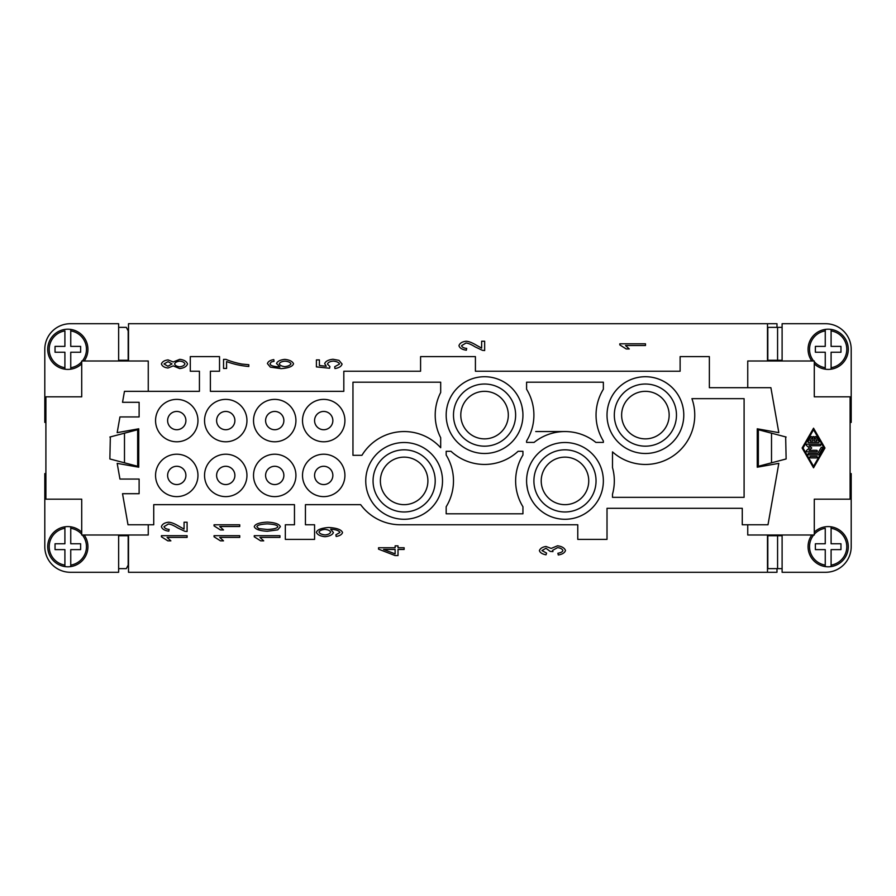 <?xml version="1.0" encoding="UTF-8"?>
<svg xmlns="http://www.w3.org/2000/svg" width="896" height="896" viewBox="0 0 896 896"><rect width="100%" height="100%" fill="white"/><g stroke="black" fill="none" stroke-linecap="round" stroke-linejoin="round"><path stroke-width="1.34" d="M70.392 572.286A25.592 25.592 0 0 1 44.8 546.694A25.592 25.592 0 0 0 70.392 572.286L118.642 572.286L118.642 535.002M118.642 535.73L128.184 535.73L128.184 565.118L126.325 568.635L118.642 568.635M148.254 391.339L148.254 360.998L81.715 360.998L81.715 396.827L45.898 396.827L45.898 499.173L81.715 499.173L81.715 535.002L148.254 535.002L148.254 524.765M67.827 329.202A20.104 20.104 0 0 1 84.179 360.998A20.104 20.104 0 0 0 70.75 329.414L70.75 346.382L80.629 346.382L80.629 352.229L70.75 352.229L70.75 369.197A20.104 20.104 0 0 1 47.723 349.306A20.104 20.104 0 0 1 67.827 329.202M64.904 369.197L64.904 352.229L55.037 352.229L55.037 346.382L64.904 346.382L64.904 330.893A18.648 18.648 0 0 0 64.904 367.718L64.904 369.197A20.104 20.104 0 0 1 64.904 329.414M767.491 360.998L767.491 323.714L776.989 323.714L776.989 327.365M128.509 360.998L128.509 323.714L767.491 323.714M173.208 365.882L168 368.01C164.405 367.584 162.21 366.24 161.414 363.978C162.243 361.693 164.461 360.338 168.078 359.901L173.208 361.962L179.782 359.33C184.005 359.834 186.581 361.379 187.522 363.955C186.592 366.531 183.971 368.066 179.682 368.581L173.208 365.882M273.795 359.598L274.053 361.323L271.342 361.962L269.998 363.698L270.827 365.165C272.474 366.139 275.509 366.722 279.922 366.923L276.506 363.507C277.435 361.267 280.202 359.89 284.794 359.374C289.554 359.89 292.466 361.357 293.53 363.754C292.712 366.464 288.579 368.088 281.131 368.637L270.346 367.136L267.422 363.586C268.05 361.536 270.178 360.203 273.795 359.598M645.49 343.806L645.49 345.52L625.486 345.52L629.272 348.97L626.226 348.97L619.808 344.915L619.808 343.806L645.49 343.806M334.947 368.558L334.678 366.744L339.517 364.056C338.845 362.432 336.75 361.435 333.256 361.088C329.974 361.413 328.037 362.398 327.443 364.067L329.941 366.621L329.549 368.245L316.4 366.878L316.4 359.912L319.402 359.912L319.402 365.512L326.267 366.251L324.677 363.597C325.606 361.234 328.373 359.789 332.965 359.251L338.99 360.36L342.093 364.056C341.331 366.419 338.946 367.92 334.947 368.558M481.634 341.23L484.658 341.23L484.658 350.538L482.462 350.336L475.194 346.92C471.318 344.478 468.25 343.179 465.987 343.022L461.563 345.677C462.067 347.211 463.781 348.13 466.693 348.421L466.357 350.202C462.09 349.597 459.626 348.074 458.965 345.632C459.816 343.157 462.19 341.701 466.066 341.253C468.754 341.331 472.304 342.72 476.717 345.408L481.634 348.118L481.634 341.23M226.576 368.458L223.552 368.458L223.552 359.374L225.994 359.374C230.283 361.245 235.547 362.802 241.774 364.056L248.808 364.717L248.808 366.486C241.091 365.848 233.688 364.213 226.576 361.57L226.576 368.458M284.816 366.643C288.131 366.262 290.181 365.31 290.965 363.798C290.349 362.365 288.355 361.48 284.995 361.144C281.758 361.458 279.854 362.365 279.272 363.854C279.888 365.366 281.736 366.296 284.816 366.643M167.888 366.24L171.998 363.933L168.056 361.67L163.979 363.955L167.888 366.24M179.704 366.8C182.493 366.475 184.24 365.512 184.946 363.933C184.352 362.376 182.638 361.435 179.816 361.11C176.926 361.446 175.179 362.41 174.574 363.989C175.179 365.546 176.893 366.475 179.704 366.8M110.331 437.035L109.872 458.965L137.648 466.278L137.648 429.722L109.872 437.035M82.342 535.002A18.648 18.648 0 0 1 70.75 565.107L70.75 566.586A20.104 20.104 0 0 1 64.904 566.586L64.904 549.618L55.037 549.618L55.037 543.771L64.904 543.771L64.904 526.803A20.104 20.104 0 0 1 70.75 526.803L70.75 543.771L80.629 543.771L80.629 549.618L70.75 549.618L70.75 566.586A20.104 20.104 0 0 0 84.179 535.002M81.715 532.168A20.104 20.104 0 0 0 70.75 526.803L70.75 528.282A18.648 18.648 0 0 1 81.715 534.262M128.509 535.002L128.509 572.286L767.491 572.286L767.491 535.002M187.096 535.685L187.096 537.398L167.082 537.398L170.867 540.848L167.832 540.848L161.414 536.794L161.414 535.685L187.096 535.685M239.736 535.685L239.736 537.398L219.722 537.398L223.507 540.848L220.461 540.848L214.054 536.794L214.054 535.685L239.736 535.685M279.944 535.685L279.944 537.398L259.93 537.398L263.715 540.848L260.68 540.848L254.262 536.794L254.262 535.685L279.944 535.685M558.286 554.982L557.872 553.269C560.885 552.72 562.565 551.802 562.912 550.525C562.262 548.946 560.482 547.982 557.57 547.635L552.586 550.379L552.944 551.589L550.189 551.398L545.955 548.262L541.957 550.558L546.582 553.09L546.022 554.814C542.226 554.075 540.019 552.675 539.392 550.592C540.288 548.352 542.494 546.974 546.022 546.482L551.208 548.408L557.502 545.798C561.837 546.347 564.502 547.926 565.499 550.525C564.693 552.843 562.296 554.333 558.286 554.982M336.157 536.458L335.888 534.8L339.942 532.47C339.013 530.611 335.91 529.514 330.658 529.178L333.413 532.549C332.506 534.811 329.717 536.189 325.046 536.704C320.208 536.189 317.33 534.71 316.4 532.302C317.24 529.648 321.362 528.035 328.765 527.486C336.862 527.99 341.454 529.67 342.518 532.515C341.914 534.542 339.786 535.853 336.157 536.458M404.13 549.461L398.014 549.461L398.014 555.576L395.125 555.576L378.549 549.158L378.549 547.747L395.125 547.747L395.125 545.854L398.014 545.854L398.014 547.747L404.13 547.747L404.13 549.461M267.322 531.261C259.717 530.858 255.36 529.323 254.262 526.669C255.114 524.037 259.47 522.514 267.322 522.11C274.904 522.514 279.25 524.026 280.37 526.669L277.738 529.872L267.322 531.261M239.736 524.787L239.736 526.501L219.722 526.501L223.507 529.95L220.461 529.95L214.054 525.896L214.054 524.787L239.736 524.787M184.072 522.211L187.096 522.211L187.096 531.507L184.912 531.317L177.632 527.901C173.757 525.459 170.688 524.16 168.426 524.003L164.002 526.658C164.517 528.192 166.219 529.11 169.131 529.402L168.806 531.182C164.539 530.578 162.075 529.054 161.414 526.613C162.266 524.138 164.629 522.67 168.504 522.222C171.203 522.312 174.754 523.69 179.155 526.378L184.072 529.088L184.072 522.211M267.322 529.48C273.974 529.144 277.469 528.203 277.805 526.669C277.458 525.157 273.963 524.227 267.322 523.88C260.68 524.227 257.186 525.157 256.85 526.691L258.686 528.606L267.322 529.48M395.125 549.461L383.578 549.461L395.125 553.874L395.125 549.461M324.89 529.39C321.563 529.726 319.603 530.622 318.998 532.09C319.682 533.613 321.731 534.565 325.136 534.934C328.194 534.598 330.03 533.669 330.635 532.123C330.064 530.622 328.149 529.715 324.89 529.39M81.715 363.832A20.104 20.104 0 0 1 70.75 369.197L70.75 367.718A18.648 18.648 0 0 0 81.715 361.738M118.642 360.998L118.642 323.714L70.392 323.714A25.592 25.592 0 0 0 44.8 349.306L44.8 422.408L45.898 422.408M44.8 349.306A25.592 25.592 0 0 1 70.392 323.714M118.642 360.27L128.184 360.27L128.184 330.882L126.325 327.365L118.642 327.365M82.342 360.998A18.648 18.648 0 0 0 70.75 330.893L70.75 329.414M128.005 524.765L122.528 493.696L139.115 493.696L139.115 479.069L119.952 479.069L117.174 463.355L138.746 467.197L138.746 428.803L117.174 432.645L119.952 416.931L139.115 416.931L139.115 402.304L122.528 402.304L124.466 391.339L199.427 391.339L199.427 371.235L190.288 371.235L190.288 356.608L219.531 356.608L219.531 371.235L210.392 371.235L210.392 391.339L343.818 391.339L343.818 371.235L420.582 371.235L420.582 356.608L475.418 356.608L475.418 371.235L680.12 371.235L680.12 356.608L709.363 356.608L709.363 387.688L770.896 387.688L778.826 432.645L757.254 428.803L757.254 467.197L778.826 463.355L767.995 524.765L742.269 524.765L742.269 508.312L607.018 508.312L607.018 539.392L577.774 539.392L577.774 524.765L400.411 524.765A49.347 49.347 0 0 1 360.651 504.661L305.435 504.661L305.435 524.765L314.574 524.765L314.574 539.392L285.331 539.392L285.331 524.765L294.47 524.765L294.47 504.661L153.731 504.661L153.731 524.765L128.005 524.765M747.746 387.688L747.746 360.998L814.285 360.998L814.285 396.827L850.102 396.827L850.102 499.173L814.285 499.173L814.285 535.002L747.746 535.002L747.746 524.765M786.128 437.035L771.512 433.182L771.512 462.818L786.128 458.965L785.669 437.035M824.97 448L813.546 467.802L802.133 448L813.546 428.198L824.97 448M813.546 466.278L824.085 448L813.546 429.722L803.006 448L813.546 466.278M813.658 360.998A18.648 18.648 0 0 1 825.25 330.893L825.25 329.414A20.104 20.104 0 0 1 831.096 329.414L831.096 346.382L840.963 346.382L840.963 352.229L831.096 352.229L831.096 369.197A20.104 20.104 0 0 1 825.25 369.197L825.25 352.229L815.371 352.229L815.371 346.382L825.25 346.382L825.25 329.414A20.104 20.104 0 0 0 811.821 360.998M814.285 363.832A20.104 20.104 0 0 0 825.25 369.197L825.25 367.718A18.648 18.648 0 0 1 814.285 361.738M812.784 437.338A0.762 0.762 0 0 1 813.546 436.576A0.762 0.762 0 0 1 814.307 437.338L814.307 441.146L816.973 441.146L814.99 437.718A0.762 0.762 0 0 1 815.27 436.677A0.762 0.762 0 0 1 816.312 436.957L818.944 441.526A0.762 0.762 0 0 1 818.294 442.669L808.808 442.669A0.762 0.762 0 0 1 808.147 441.526L810.779 436.957A0.762 0.762 0 0 1 811.821 436.677A0.762 0.762 0 0 1 812.101 437.718L810.13 441.146L812.784 441.146L812.784 437.338M810.566 457.901A0.762 0.762 0 0 1 809.805 457.139A0.762 0.762 0 0 1 810.566 456.378L816.536 456.378A0.762 0.762 0 0 1 817.298 457.139A0.762 0.762 0 0 1 816.536 457.901L810.566 457.901M818.944 454.474A0.762 0.762 0 0 1 818.294 454.854L808.808 454.854A0.762 0.762 0 0 1 808.046 454.093A0.762 0.762 0 0 1 808.808 453.331L817.846 453.331L821.139 447.619A0.762 0.762 0 0 1 822.181 447.339A0.762 0.762 0 0 1 822.461 448.381L818.944 454.474M809.088 450.285L816.536 450.285A0.762 0.762 0 0 1 817.298 451.046A0.762 0.762 0 0 1 816.536 451.808L807.05 451.808A0.762 0.762 0 0 1 806.557 450.475L809.402 448L806.557 445.525A0.762 0.762 0 0 1 807.05 444.192L820.042 444.192A0.762 0.762 0 0 1 820.803 444.954A0.762 0.762 0 0 1 820.042 445.715L809.088 445.715L811.72 448L809.088 450.285M814.285 532.168A20.104 20.104 0 0 1 848.277 546.694A20.104 20.104 0 0 1 831.096 566.586L831.096 565.107L831.096 566.586A20.104 20.104 0 0 1 811.821 535.002A20.104 20.104 0 0 0 825.25 566.586L825.25 549.618L815.371 549.618L815.371 543.771L825.25 543.771L825.25 528.282A18.648 18.648 0 0 0 814.285 534.262M831.096 526.803L831.096 528.282L831.096 526.803A20.104 20.104 0 0 1 831.096 566.586M771.512 462.818L758.352 466.278L758.352 429.722L771.512 433.182M361.939 455.314L352.957 455.314L352.957 382.2L440.686 382.2L440.686 392.493A49.347 49.347 0 0 0 440.686 437.707L440.686 447.742A49.347 49.347 0 0 0 361.939 455.314M526.59 389.256L526.59 382.2L603.355 382.2L603.355 389.256A49.347 49.347 0 0 0 603.355 440.944L603.355 442.411L595.862 442.411A49.347 49.347 0 0 0 534.083 442.411L526.59 442.411L526.59 440.944A49.347 49.347 0 0 0 526.59 389.256M446.174 506.744A49.347 49.347 0 0 0 446.174 455.056L446.174 451.293L451.013 451.293A49.347 49.347 0 0 0 518.101 451.293L522.939 451.293L522.939 455.056A49.347 49.347 0 0 0 522.939 506.744L522.939 513.8L446.174 513.8L446.174 506.744M612.494 451.886A49.347 49.347 0 0 0 691.925 398.653L744.094 398.653L744.094 497.347L612.494 497.347L612.494 494.2A49.347 49.347 0 0 0 612.494 467.589L612.494 451.886M197.96 420.582A21.202 21.202 0 0 1 176.758 441.784A21.202 21.202 0 0 1 155.557 420.582A21.202 21.202 0 0 1 176.758 399.381A21.202 21.202 0 0 1 197.96 420.582M246.949 420.582A21.202 21.202 0 0 1 225.747 441.784A21.202 21.202 0 0 1 204.546 420.582A21.202 21.202 0 0 1 225.747 399.381A21.202 21.202 0 0 1 246.949 420.582M295.926 420.582A21.202 21.202 0 0 1 274.725 441.784A21.202 21.202 0 0 1 253.523 420.582A21.202 21.202 0 0 1 274.725 399.381A21.202 21.202 0 0 1 295.926 420.582M344.915 420.582A21.202 21.202 0 0 1 323.714 441.784A21.202 21.202 0 0 1 302.512 420.582A21.202 21.202 0 0 1 323.714 399.381A21.202 21.202 0 0 1 344.915 420.582M197.96 475.418A21.202 21.202 0 0 1 176.758 496.619A21.202 21.202 0 0 1 155.557 475.418A21.202 21.202 0 0 1 176.758 454.216A21.202 21.202 0 0 1 197.96 475.418M246.949 475.418A21.202 21.202 0 0 1 225.747 496.619A21.202 21.202 0 0 1 204.546 475.418A21.202 21.202 0 0 1 225.747 454.216A21.202 21.202 0 0 1 246.949 475.418M295.926 475.418A21.202 21.202 0 0 1 274.725 496.619A21.202 21.202 0 0 1 253.523 475.418A21.202 21.202 0 0 1 274.725 454.216A21.202 21.202 0 0 1 295.926 475.418M344.915 475.418A21.202 21.202 0 0 1 323.714 496.619A21.202 21.202 0 0 1 302.512 475.418A21.202 21.202 0 0 1 323.714 454.216A21.202 21.202 0 0 1 344.915 475.418M683.782 415.106A38.382 38.382 0 0 1 645.4 453.488A38.382 38.382 0 0 1 607.018 415.106A38.382 38.382 0 0 1 645.4 376.723A38.382 38.382 0 0 1 683.782 415.106M522.939 415.106A38.382 38.382 0 0 1 484.557 453.488A38.382 38.382 0 0 1 446.174 415.106A38.382 38.382 0 0 1 484.557 376.723A38.382 38.382 0 0 1 522.939 415.106M603.355 480.894A38.382 38.382 0 0 1 564.973 519.277A38.382 38.382 0 0 1 526.59 480.894A38.382 38.382 0 0 1 564.973 442.512A38.382 38.382 0 0 1 603.355 480.894M442.512 480.894A38.382 38.382 0 0 1 404.13 519.277A38.382 38.382 0 0 1 365.747 480.894A38.382 38.382 0 0 1 404.13 442.512A38.382 38.382 0 0 1 442.512 480.894M185.898 420.582A9.139 9.139 0 0 0 176.758 411.443A9.139 9.139 0 0 0 167.619 420.582A9.139 9.139 0 0 0 176.758 429.722A9.139 9.139 0 0 0 185.898 420.582M234.886 420.582A9.139 9.139 0 0 0 225.747 411.443A9.139 9.139 0 0 0 216.608 420.582A9.139 9.139 0 0 0 225.747 429.722A9.139 9.139 0 0 0 234.886 420.582M283.864 420.582A9.139 9.139 0 0 0 274.725 411.443A9.139 9.139 0 0 0 265.597 420.582A9.139 9.139 0 0 0 274.725 429.722A9.139 9.139 0 0 0 283.864 420.582M332.853 420.582A9.139 9.139 0 0 0 323.714 411.443A9.139 9.139 0 0 0 314.574 420.582A9.139 9.139 0 0 0 323.714 429.722A9.139 9.139 0 0 0 332.853 420.582M185.898 475.418A9.139 9.139 0 0 0 176.758 466.278A9.139 9.139 0 0 0 167.619 475.418A9.139 9.139 0 0 0 176.758 484.557A9.139 9.139 0 0 0 185.898 475.418M234.886 475.418A9.139 9.139 0 0 0 225.747 466.278A9.139 9.139 0 0 0 216.608 475.418A9.139 9.139 0 0 0 225.747 484.557A9.139 9.139 0 0 0 234.886 475.418M283.864 475.418A9.139 9.139 0 0 0 274.725 466.278A9.139 9.139 0 0 0 265.597 475.418A9.139 9.139 0 0 0 274.725 484.557A9.139 9.139 0 0 0 283.864 475.418M332.853 475.418A9.139 9.139 0 0 0 323.714 466.278A9.139 9.139 0 0 0 314.574 475.418A9.139 9.139 0 0 0 323.714 484.557A9.139 9.139 0 0 0 332.853 475.418M596.042 480.894A31.069 31.069 0 0 0 564.973 449.826A31.069 31.069 0 0 0 533.904 480.894A31.069 31.069 0 0 0 564.973 511.974A31.069 31.069 0 0 0 596.042 480.894M541.218 480.894A23.755 23.755 0 0 1 564.973 457.139A23.755 23.755 0 0 1 588.739 480.894A23.755 23.755 0 0 1 564.973 504.661A23.755 23.755 0 0 1 541.218 480.894M515.626 415.106A31.069 31.069 0 0 0 484.557 384.026A31.069 31.069 0 0 0 453.488 415.106A31.069 31.069 0 0 0 484.557 446.174A31.069 31.069 0 0 0 515.626 415.106M460.79 415.106A23.755 23.755 0 0 1 484.557 391.339A23.755 23.755 0 0 1 508.312 415.106A23.755 23.755 0 0 1 484.557 438.861A23.755 23.755 0 0 1 460.79 415.106M676.469 415.106A31.069 31.069 0 0 0 645.4 384.026A31.069 31.069 0 0 0 614.32 415.106A31.069 31.069 0 0 0 645.4 446.174A31.069 31.069 0 0 0 676.469 415.106M621.634 415.106A23.755 23.755 0 0 1 645.4 391.339A23.755 23.755 0 0 1 669.155 415.106A23.755 23.755 0 0 1 645.4 438.861A23.755 23.755 0 0 1 621.634 415.106M435.21 480.894A31.069 31.069 0 0 0 404.13 449.826A31.069 31.069 0 0 0 373.061 480.894A31.069 31.069 0 0 0 404.13 511.974A31.069 31.069 0 0 0 435.21 480.894M380.374 480.894A23.755 23.755 0 0 1 404.13 457.139A23.755 23.755 0 0 1 427.896 480.894A23.755 23.755 0 0 1 404.13 504.661A23.755 23.755 0 0 1 380.374 480.894M119.011 360.998L119.011 360.27M119.011 535.73L119.011 535.002M776.989 568.635L776.989 572.286L767.491 572.286M776.989 535.002L776.989 535.73M776.989 360.27L776.989 360.998M848.277 349.306A20.104 20.104 0 0 0 831.096 329.414L831.096 330.893A18.648 18.648 0 0 1 831.096 367.718L831.096 369.197A20.104 20.104 0 0 0 848.277 349.306M782.107 360.998L782.107 323.714L825.608 323.714A25.592 25.592 0 0 1 851.2 349.306L851.2 422.408L850.102 422.408M777.582 327.365L767.816 327.365L767.816 360.27L777.582 360.27L777.582 327.365L782.107 327.365M782.107 360.27L777.582 360.27M782.107 535.002L782.107 572.286L825.608 572.286A25.592 25.592 0 0 0 851.2 546.694L851.2 473.592L850.102 473.592M831.096 528.282L831.096 543.771L840.963 543.771L840.963 549.618L831.096 549.618L831.096 565.107A18.648 18.648 0 0 0 831.096 528.282M813.658 535.002A18.648 18.648 0 0 0 825.25 565.107L825.25 566.586M782.107 535.73L767.816 535.73L767.816 568.635L777.582 568.635L777.582 535.73M777.582 568.635L782.107 568.635M47.723 546.694A20.104 20.104 0 0 0 64.904 566.586L64.904 565.107A18.648 18.648 0 0 1 64.904 528.282L64.904 526.803A20.104 20.104 0 0 0 47.723 546.694M45.898 473.592L44.8 473.592L44.8 546.694M527.498 489.205L526.714 483.93M602.605 488.454L602.448 489.205M535.73 431.547L564.973 431.547M441.762 488.454L441.605 489.205M608.843 403.402A38.382 38.382 0 0 1 655.043 377.944A38.382 38.382 0 0 1 683.032 422.654M607.768 407.546L607.925 406.795M522.032 406.795L522.816 412.07M446.925 407.546L447.082 406.795M124.488 462.818L124.488 433.182"/></g></svg>
